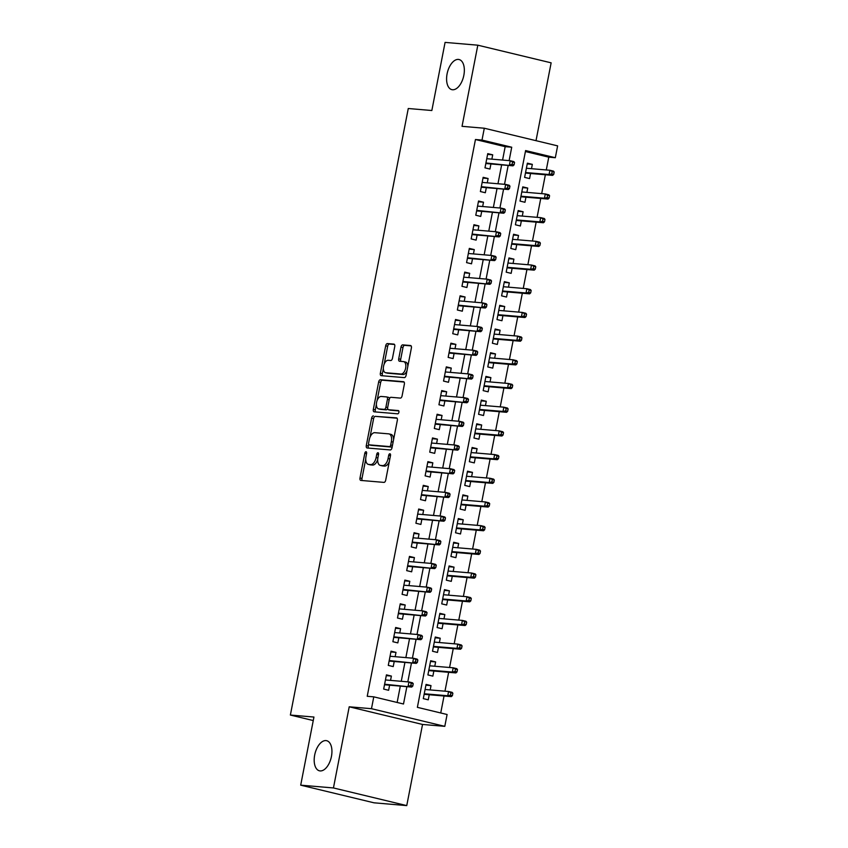 <?xml version="1.0" encoding="UTF-8"?>
<svg xmlns="http://www.w3.org/2000/svg" width="848" height="848" viewBox="0 0 848 848"><rect width="100%" height="100%" fill="white"/><g stroke="black" fill="none" stroke-linecap="round" stroke-linejoin="round"><path stroke-width="1.27" d="M366.007 451.73A1.664 0.89 -76.5 0 0 364.799 453.288L359.997 477.996A2.374 1.283 -76.5 0 0 360.718 480.413A2.374 1.283 -76.5 0 0 360.824 480.424L383.964 482.395A2.374 1.283 -76.5 0 0 385.702 480.18L390.504 455.471A1.664 0.89 -76.5 0 0 389.995 453.775A1.664 0.89 -76.5 0 0 389.921 453.765A1.664 0.89 -76.5 0 0 388.702 455.312L388.077 458.514A7.6 4.092 -76.5 0 1 382.522 465.605L380.593 465.446A7.6 4.092 -76.5 0 1 380.264 465.382A7.6 4.092 -76.5 0 1 377.922 457.644L378.547 454.454A1.664 0.89 -76.5 0 0 378.038 452.758A1.664 0.89 -76.5 0 0 377.964 452.747A1.664 0.89 -76.5 0 0 376.745 454.295L376.13 457.496A7.6 4.092 -76.5 0 1 370.565 464.587L368.636 464.428A7.6 4.092 -76.5 0 1 368.308 464.375A7.6 4.092 -76.5 0 1 365.976 456.637L366.59 453.436A1.664 0.89 -76.5 0 0 366.082 451.74A1.664 0.89 -76.5 0 0 366.007 451.73M452.514 89.75A15.487 8.342 -76.5 0 0 463.718 75.928A15.487 8.342 -76.5 0 0 459.086 59.54A15.487 8.342 -76.5 0 0 458.408 59.424A15.487 8.342 -76.5 0 0 447.214 73.257A15.487 8.342 -76.5 0 0 451.836 89.644A15.487 8.342 -76.5 0 0 452.514 89.75M320.109 770.917A15.487 8.342 -76.5 0 0 331.314 757.094A15.487 8.342 -76.5 0 0 326.681 740.707A15.487 8.342 -76.5 0 0 326.003 740.59A15.487 8.342 -76.5 0 0 314.809 754.423A15.487 8.342 -76.5 0 0 319.431 770.811A15.487 8.342 -76.5 0 0 320.109 770.917M394.755 346.556A2.374 1.283 -76.5 0 0 394.023 344.129A2.374 1.283 -76.5 0 0 393.917 344.118L387.43 343.567A2.374 1.283 -76.5 0 0 385.692 345.783L380.36 373.226A2.374 1.283 -76.5 0 0 381.091 375.643A2.374 1.283 -76.5 0 0 381.187 375.664L404.326 377.625A2.374 1.283 -76.5 0 0 406.065 375.41L411.397 347.966A2.374 1.283 -76.5 0 0 410.665 345.549A2.374 1.283 -76.5 0 0 410.559 345.528L402.726 344.871A2.374 1.283 -76.5 0 0 400.987 347.086L398.708 358.831A2.374 1.283 -76.5 0 0 399.429 361.248A2.374 1.283 -76.5 0 0 399.535 361.259L403.425 361.587A6.349 3.424 -76.5 0 1 403.701 361.64A6.349 3.424 -76.5 0 1 405.598 368.361A6.349 3.424 -76.5 0 1 401.009 374.032L385.776 372.738A6.349 3.424 -76.5 0 1 385.501 372.696A6.349 3.424 -76.5 0 1 383.603 365.976A6.349 3.424 -76.5 0 1 388.193 360.294L390.737 360.517A2.374 1.283 -76.5 0 0 392.465 358.301L394.755 346.556M502.578 160.06L505.175 146.672L475.452 139.517L482.003 140.068L484.303 128.228L557.624 145.877L555.323 157.717L525.601 150.562L417.375 707.338L447.097 714.504L444.797 726.344L371.477 708.695L373.777 696.844L403.5 703.999L406.87 686.668M300.701 785.163L333.444 787.951L406.754 805.6L374.021 802.812L300.701 785.163L313.94 717.048L290.376 715.044L408.27 108.512L431.844 110.516L445.083 42.4L477.816 45.188L462.043 126.331L484.303 128.228M406.754 805.6L422.537 724.457L349.217 706.797L333.444 787.951M349.217 706.797L371.477 708.695M475.452 139.517L367.226 696.293L373.777 696.844M373.374 415.891A2.374 1.283 -76.5 0 0 371.636 418.106L366.294 445.55A2.374 1.283 -76.5 0 0 367.025 447.967A2.374 1.283 -76.5 0 0 367.131 447.988L390.271 449.949A2.374 1.283 -76.5 0 0 392.009 447.733L397.341 420.29A2.374 1.283 -76.5 0 0 396.61 417.873A2.374 1.283 -76.5 0 0 396.504 417.863L375.357 416.368A2.374 1.283 -76.5 0 0 373.618 418.583L369.982 437.282M373.332 409.383L378.664 381.95A2.374 1.283 -76.5 0 1 380.402 379.724L403.531 381.695A2.374 1.283 -76.5 0 1 403.637 381.717A2.374 1.283 -76.5 0 1 404.369 384.133L402.09 395.878A2.374 1.283 -76.5 0 1 400.351 398.094L390.97 397.299A2.374 1.283 -76.5 0 0 389.232 399.514L387.716 407.305A2.374 1.283 -76.5 0 0 388.448 409.722A2.374 1.283 -76.5 0 0 388.543 409.732L398.316 410.57A1.664 0.89 -76.5 0 1 398.39 410.58A1.664 0.89 -76.5 0 1 398.889 412.34A1.664 0.89 -76.5 0 1 397.68 413.824L374.159 411.821A2.374 1.283 -76.5 0 1 374.053 411.81A2.374 1.283 -76.5 0 1 373.332 409.383L375.314 409.86L376.374 404.379M536.01 140.673L551.136 62.837L477.816 45.188M531.495 168.688L532.332 164.364L527.233 163.929M532.332 164.364L527.382 163.176L524.615 177.391L529.576 178.578L530.562 173.501M526.894 192.379L527.732 188.065L522.633 187.631M527.732 188.065L522.781 186.867L520.015 201.082L524.965 202.28L525.951 197.192M522.283 216.081L523.121 211.756L518.022 211.322M523.121 211.756L518.17 210.558L515.404 224.773L520.365 225.971L521.35 220.883M517.683 239.772L518.52 235.447L513.422 235.013M518.52 235.447L513.57 234.249L510.803 248.464L515.754 249.662L516.739 244.584M513.072 263.463L513.909 259.138L508.811 258.704M513.909 259.138L508.959 257.94L506.192 272.166L511.153 273.353L512.139 268.275M508.471 287.154L509.309 282.829L504.21 282.395M509.309 282.829L504.359 281.642L501.592 295.857L506.542 297.044L507.539 291.966M503.86 310.845L504.708 306.52L499.599 306.086M504.708 306.52L499.748 305.333L496.992 319.548L501.942 320.735L502.928 315.657M499.26 334.536L500.097 330.211L494.999 329.787M500.097 330.211L495.147 329.024L492.381 343.239L497.331 344.436L498.327 339.348M494.649 358.227L495.497 353.913L490.388 353.478M495.497 353.913L490.536 352.715L487.78 366.93L492.73 368.127L493.716 363.039M490.049 381.929L490.886 377.604L485.787 377.169M490.886 377.604L485.936 376.406L483.169 390.621L488.119 391.818L489.116 386.73M485.438 405.62L486.286 401.295L481.176 400.86M486.286 401.295L481.325 400.097L478.569 414.322L483.519 415.509L484.505 410.432M480.837 429.311L481.675 424.986L476.576 424.551M481.675 424.986L476.724 423.799L473.958 438.013L478.919 439.2L479.904 434.123M476.226 453.002L477.074 448.677L471.965 448.242M477.074 448.677L472.113 447.49L469.357 461.704L474.308 462.891L475.293 457.814M471.626 476.693L472.463 472.368L467.365 471.944M472.463 472.368L467.513 471.181L464.746 485.395L469.707 486.593L470.693 481.505M467.025 500.384L467.863 496.069L462.764 495.635M467.863 496.069L462.902 494.872L460.146 509.086L465.096 510.284L466.082 505.196M462.414 524.085L463.252 519.76L458.153 519.326M463.252 519.76L458.302 518.563L455.535 532.777L460.496 533.975L461.482 528.887M457.814 547.776L458.651 543.451L453.553 543.017M458.651 543.451L453.691 542.254L450.935 556.468L455.885 557.666L456.871 552.589M453.203 571.467L454.04 567.142L448.942 566.708M454.04 567.142L449.09 565.955L446.324 580.17L451.284 581.357L452.27 576.28M448.603 595.158L449.44 590.833L444.341 590.399M449.44 590.833L444.49 589.646L441.723 603.861L446.673 605.048L447.659 599.971M443.992 618.849L444.829 614.524L439.73 614.09M444.829 614.524L439.879 613.337L437.112 627.552L442.073 628.739L443.059 623.662M439.391 642.54L440.229 638.226L435.13 637.791M440.229 638.226L435.278 637.028L432.512 651.243L437.462 652.441L438.448 647.353M434.78 666.231L435.618 661.917L430.519 661.482M435.618 661.917L430.667 660.719L427.901 674.934L432.862 676.132L433.847 671.044M390.546 680.393L391.384 676.068L386.434 674.87L383.667 689.085L388.617 690.283L389.614 685.195M395.147 656.691L395.995 652.377L391.034 651.179L388.278 665.394L393.228 666.592L394.214 661.504M399.758 633L400.595 628.675L395.645 627.488L392.878 641.703L397.829 642.89L398.825 637.813M404.358 609.309L405.206 604.984L400.245 603.797L397.489 618.012L402.44 619.199L403.425 614.122M408.969 585.618L409.807 581.293L404.856 580.106L402.09 594.321L407.04 595.508L408.036 590.431M413.57 561.927L414.418 557.602L409.457 556.405L406.69 570.63L411.651 571.817L412.637 566.74M418.181 538.236L419.018 533.911L414.068 532.714L411.301 546.928L416.251 548.126L417.237 543.038M422.781 514.535L423.618 510.22L418.668 509.023L415.902 523.237L420.862 524.435L421.848 519.347M427.392 490.844L428.229 486.519L423.279 485.332L420.513 499.546L425.463 500.744L426.449 495.656M431.992 467.153L432.83 462.828L427.88 461.641L425.113 475.855L430.074 477.042L431.06 471.965M436.603 443.462L437.441 439.137L432.491 437.95L429.724 452.164L434.674 453.351L435.66 448.274M441.204 419.771L442.041 415.446L437.091 414.248L434.324 428.473L439.285 429.66L440.271 424.583M445.815 396.08L446.652 391.755L441.691 390.557L438.935 404.772L443.886 405.969L444.871 400.892M450.415 372.378L451.253 368.064L446.302 366.866L443.536 381.081L448.497 382.278L449.482 377.19M455.016 348.687L455.864 344.373L450.903 343.175L448.147 357.39L453.097 358.587L454.083 353.499M459.627 324.996L460.464 320.671L455.514 319.484L452.747 333.699L457.708 334.886L458.694 329.808M464.227 301.305L465.075 296.98L460.114 295.793L457.358 310.008L462.308 311.195L463.294 306.117M468.838 277.614L469.675 273.289L464.725 272.102L461.959 286.317L466.909 287.504L467.905 282.426M473.438 253.923L474.286 249.598L469.326 248.4L466.57 262.615L471.52 263.813L472.506 258.735M478.049 230.232L478.887 225.907L473.937 224.709L471.17 238.924L476.12 240.122L477.117 235.034M482.65 206.53L483.498 202.216L478.537 201.018L475.781 215.233L480.731 216.431L481.717 211.343M487.261 182.839L488.098 178.515L483.148 177.327L480.381 191.542L485.332 192.74L486.328 187.652M397.14 702.473L400.32 686.106M401.263 681.294L404.931 662.415M405.863 657.603L409.531 638.724M410.474 633.912L414.142 615.033M415.075 610.221L418.742 591.342M419.675 586.53L423.353 567.651M424.286 562.839L427.954 543.95M428.887 539.148L432.565 520.259M433.498 515.446L437.165 496.568M438.098 491.755L441.776 472.877M442.709 468.064L446.377 449.186M447.309 444.373L450.988 425.495M451.92 420.682L455.588 401.793M456.521 396.991L460.188 378.102M461.132 373.29L464.799 354.411M465.732 349.599L469.4 330.72M470.343 325.908L474.011 307.029M474.944 302.217L478.611 283.338M479.555 278.526L483.222 259.647M484.155 254.835L487.823 235.945M488.766 231.133L492.434 212.254M493.366 207.442L497.034 188.563M497.967 183.751L501.645 164.872M491.861 159.148L492.709 154.824L487.748 153.636L484.982 167.851L489.943 169.038L490.928 163.961M440.737 712.967L444.034 695.996M444.967 691.184L448.645 672.305M449.578 667.493L453.245 648.614M454.178 643.802L457.856 624.923M458.789 620.111L462.457 601.232M463.39 596.42L467.068 577.53M468.001 572.729L471.668 553.839M472.601 549.027L476.279 530.148M477.212 525.336L480.88 506.457M481.812 501.645L485.48 482.766M486.423 477.954L490.091 459.075M491.024 454.263L494.691 435.374M495.635 430.572L499.302 411.683M500.235 406.87L503.903 387.992M504.846 383.179L508.514 364.301M509.447 359.488L513.114 340.61M514.058 335.797L517.725 316.919M518.658 312.106L522.326 293.228M523.258 288.415L526.937 269.526M527.869 264.714L531.537 245.835M532.47 241.023L536.148 222.144M537.081 217.332L540.748 198.453M541.681 193.641L545.359 174.762M546.292 169.95L548.773 157.166L525.41 151.538M430.18 689.933L431.017 685.608L426.067 684.41L423.3 698.625L428.251 699.823L429.247 694.745M290.376 715.044L313.262 720.556M548.773 157.166L555.323 157.717M422.537 724.457L444.797 726.344M509.129 160.622L511.726 147.223L482.003 140.068M407.803 681.856L411.471 662.977M412.414 658.165L416.082 639.286M417.015 634.474L420.682 615.584M421.626 610.783L425.293 591.893M426.226 587.081L429.894 568.202M430.837 563.39L434.505 544.511M435.437 539.699L439.105 520.82M440.048 516.008L443.716 497.129M444.649 492.317L448.316 473.428M449.249 468.626L452.927 449.737M453.86 444.924L457.528 426.046M458.461 421.233L462.139 402.355M463.072 397.542L466.739 378.664M467.672 373.851L471.35 354.973M472.283 350.16L475.951 331.271M476.883 326.469L480.562 307.58M481.494 302.768L485.162 283.889M486.095 279.077L489.762 260.198M490.706 255.386L494.373 236.507M495.306 231.695L498.974 212.816M499.917 208.004L503.585 189.125M504.518 184.313L508.185 165.424M505.175 146.672L511.726 147.223M431.017 685.608L425.919 685.173M391.384 676.068L386.285 675.633M395.995 652.377L390.886 651.942M400.595 628.675L395.497 628.241M405.206 604.984L400.097 604.55M409.807 581.293L404.708 580.859M414.418 557.602L409.308 557.168M419.018 533.911L413.919 533.477M423.618 510.22L418.52 509.786M428.229 486.519L423.131 486.095M432.83 462.828L427.731 462.393M437.441 439.137L432.342 438.702M442.041 415.446L436.943 415.011M446.652 391.755L441.554 391.32M451.253 368.064L446.154 367.629M455.864 344.373L450.754 343.938M460.464 320.671L455.365 320.237M465.075 296.98L459.966 296.546M469.675 273.289L464.577 272.855M474.286 249.598L469.177 249.164M478.887 225.907L473.788 225.473M483.498 202.216L478.389 201.782M488.098 178.515L483 178.08M492.709 154.824L487.6 154.389M369.972 464.746A7.6 4.092 -76.5 0 0 370.29 464.852A7.6 4.092 -76.5 0 0 370.618 464.905L368.636 464.428M377.689 459.595A7.6 4.092 -76.5 0 1 372.548 465.064L370.618 464.905M381.918 465.764A7.6 4.092 -76.5 0 0 382.247 465.859A7.6 4.092 -76.5 0 0 382.575 465.923L380.593 465.446M389.338 461.482A7.6 4.092 -76.5 0 1 384.504 466.082L382.575 465.923M365.732 459.16L361.979 478.473A2.374 1.283 -76.5 0 0 362.234 480.551M397.087 418.212L375.357 416.368M368.626 444.278L368.276 446.027A2.374 1.283 -76.5 0 0 368.541 448.104M368.594 443.144A1.664 0.89 -76.5 0 0 369.103 444.84A1.664 0.89 -76.5 0 0 369.177 444.85L389.486 446.578A1.664 0.89 -76.5 0 0 390.705 445.02L391.363 441.649A7.6 4.092 -76.5 0 0 389.02 433.911A7.6 4.092 -76.5 0 0 388.691 433.858L374.805 432.681A7.6 4.092 -76.5 0 0 369.251 439.773L368.594 443.144M371.021 445.295A1.664 0.89 -76.5 0 0 371.085 445.317A1.664 0.89 -76.5 0 0 371.159 445.327L369.177 444.85M392.232 446.589A1.664 0.89 -76.5 0 1 391.469 447.055L371.159 445.327M393.589 439.593A7.6 4.092 -76.5 0 0 391.002 434.388L389.02 433.911M377.137 400.436L380.646 382.427L378.664 381.95M404.114 382.056L382.384 380.201A2.374 1.283 -76.5 0 0 380.646 382.427M390.324 410.167A2.374 1.283 -76.5 0 0 390.43 410.199A2.374 1.283 -76.5 0 0 390.525 410.209L398.783 410.909M381.229 396.461A6.349 3.424 -76.5 0 0 376.639 402.143A6.349 3.424 -76.5 0 0 378.537 408.863A6.349 3.424 -76.5 0 0 378.812 408.906L384.176 409.361A2.374 1.283 -76.5 0 0 385.914 407.146L387.43 399.355A2.374 1.283 -76.5 0 0 386.699 396.938A2.374 1.283 -76.5 0 0 386.593 396.917L381.229 396.461M380.243 409.255A6.349 3.424 -76.5 0 0 380.519 409.34A6.349 3.424 -76.5 0 0 380.794 409.383L378.812 408.906M387.653 408.439A2.374 1.283 -76.5 0 1 386.158 409.838L380.794 409.383M389.465 398.698A2.374 1.283 -76.5 0 0 388.681 397.415A2.374 1.283 -76.5 0 0 388.575 397.394L386.794 396.97M375.314 409.86A2.374 1.283 -76.5 0 0 375.569 411.937M387.207 373.088A6.349 3.424 -76.5 0 0 387.483 373.173A6.349 3.424 -76.5 0 0 387.759 373.215L385.776 372.738M406.945 370.852A6.349 3.424 -76.5 0 1 402.991 374.509L387.759 373.215M407.835 366.272A6.349 3.424 -76.5 0 0 405.683 362.117A6.349 3.424 -76.5 0 0 405.408 362.064M411.142 345.889L404.708 345.348A2.374 1.283 -76.5 0 0 402.97 347.563L400.691 359.308A2.374 1.283 -76.5 0 0 400.945 361.386M383.338 368.53L382.342 373.703A2.374 1.283 -76.5 0 0 382.596 375.781M394.5 344.479L389.412 344.044A2.374 1.283 -76.5 0 0 387.674 346.26L384.229 363.962M452.408 695.625L452.864 693.251L450.882 692.774L450.426 695.148L452.408 695.625L451.316 696.621L447.744 695.763L448.571 691.491L425.071 689.498M450.882 692.774L448.571 691.491L452.143 692.35L452.864 693.251M450.426 695.148L447.744 695.763L424.244 693.759M451.316 696.621L424.138 694.311M384.504 684.76L411.683 687.071L384.61 684.219M410.792 685.608L412.775 686.085L413.23 683.711L411.248 683.234L410.792 685.608L408.111 686.212L408.937 681.951L385.448 679.958M411.248 683.234L408.937 681.951L412.51 682.81L413.23 683.711M411.683 687.071L412.775 686.085M457.008 671.934L457.475 669.56L455.493 669.083L455.026 671.457L457.008 671.934L455.917 672.92L452.355 672.061L453.182 667.8L429.682 665.807M455.493 669.083L453.182 667.8L456.743 668.659L457.475 669.56M455.026 671.457L452.355 672.061L428.855 670.068M455.917 672.92L428.749 670.609M461.619 648.232L462.075 645.869L460.093 645.392L459.637 647.755L461.619 648.232L460.528 649.229L456.955 648.37L457.782 644.109L434.282 642.106M460.093 645.392L457.782 644.109L461.354 644.968L462.075 645.869M459.637 647.755L456.955 648.37L433.455 646.377M460.528 649.229L433.349 646.918M466.22 624.541L466.686 622.178L464.704 621.701L464.238 624.064L466.22 624.541L465.128 625.538L461.556 624.679L462.393 620.418L438.893 618.415M464.704 621.701L462.393 620.418L465.955 621.277L466.686 622.178M464.238 624.064L461.556 624.679L438.066 622.686M465.128 625.538L437.96 623.227M470.831 600.85L471.287 598.487L469.304 598.01L468.849 600.373L470.831 600.85L469.728 601.847L466.167 600.988L466.994 596.727L443.493 594.724M469.304 598.01L466.994 596.727L470.566 597.586L471.287 598.487M468.849 600.373L466.167 600.988L442.667 598.985M469.728 601.847L442.561 599.536M389.115 661.069L416.283 663.38L389.221 660.528M415.393 661.917L417.375 662.394L417.841 660.02L415.859 659.543L415.393 661.917L412.722 662.521L413.548 658.26L390.048 656.257M415.859 659.543L413.548 658.26L417.11 659.119L417.841 660.02M416.283 663.38L417.375 662.394M393.716 637.378L420.894 639.689L393.822 636.837M420.004 638.215L421.986 638.692L422.442 636.329L420.46 635.852L420.004 638.215L417.322 638.83L418.149 634.569L394.659 632.566M420.46 635.852L418.149 634.569L421.721 635.428L422.442 636.329M420.894 639.689L421.986 638.692M398.327 613.687L425.495 615.998L398.433 613.136M424.604 614.524L426.586 615.001L427.053 612.638L425.071 612.161L424.604 614.524L421.933 615.139L422.76 610.878L399.26 608.875M425.071 612.161L422.76 610.878L426.321 611.737L427.053 612.638M425.495 615.998L426.586 615.001M402.927 589.996L430.106 592.307L403.033 589.445M429.215 590.833L431.197 591.31L431.653 588.947L429.671 588.47L429.215 590.833L426.533 591.448L427.36 587.176L403.86 585.184M429.671 588.47L427.36 587.176L430.932 588.035L431.653 588.947M430.106 592.307L431.197 591.31M475.431 577.159L475.898 574.796L473.915 574.308L473.449 576.682L475.431 577.159L474.339 578.156L470.767 577.297L471.605 573.025L448.104 571.033M473.915 574.308L471.605 573.025L475.166 573.884L475.898 574.796M473.449 576.682L470.767 577.297L447.278 575.294M474.339 578.156L447.172 575.845M407.538 566.305L434.706 568.616L407.644 565.754M433.816 567.142L435.798 567.619L436.264 565.245L434.282 564.768L433.816 567.142L431.144 567.757L431.971 563.485L408.471 561.493M434.282 564.768L431.971 563.485L435.533 564.344L436.264 565.245M434.706 568.616L435.798 567.619M480.042 553.468L480.498 551.094L478.516 550.617L478.06 552.991L480.042 553.468L478.94 554.465L475.378 553.606L476.205 549.334L452.705 547.342M478.516 550.617L476.205 549.334L479.777 550.193L480.498 551.094M478.06 552.991L475.378 553.606L451.878 551.603M478.94 554.465L451.772 552.154M484.643 529.777L485.109 527.403L483.127 526.926L482.66 529.3L484.643 529.777L483.551 530.763L479.979 529.905L480.816 525.643L457.316 523.651M483.127 526.926L480.816 525.643L484.378 526.502L485.109 527.403M482.66 529.3L479.979 529.905L456.489 527.912M483.551 530.763L456.383 528.463M489.254 506.086L489.709 503.712L487.727 503.235L487.271 505.609L489.254 506.086L488.151 507.072L484.59 506.214L485.416 501.952L461.916 499.949M487.727 503.235L485.416 501.952L488.989 502.811L489.709 503.712M487.271 505.609L484.59 506.214L461.089 504.221M488.151 507.072L460.983 504.761M493.854 482.385L494.31 480.021L492.338 479.544L491.872 481.908L493.854 482.385L492.762 483.381L489.19 482.523L490.027 478.261L466.527 476.258M492.338 479.544L490.027 478.261L493.589 479.12L494.31 480.021M491.872 481.908L489.19 482.523L465.7 480.53M492.762 483.381L465.584 481.07M498.454 458.694L498.921 456.33L496.939 455.853L496.483 458.217L498.454 458.694L497.363 459.69L493.801 458.832L494.628 454.57L471.128 452.567M496.939 455.853L494.628 454.57L498.189 455.429L498.921 456.33M496.483 458.217L493.801 458.832L470.301 456.828M497.363 459.69L470.195 457.379M412.139 542.614L439.317 544.914L412.245 542.063M438.427 543.451L440.409 543.928L440.865 541.554L438.882 541.077L438.427 543.451L435.745 544.056L436.572 539.794L413.071 537.802M438.882 541.077L436.572 539.794L440.144 540.653L440.865 541.554M439.317 544.914L440.409 543.928M416.75 518.912L443.917 521.223L416.856 518.372M443.027 519.76L445.009 520.237L445.476 517.863L443.493 517.386L443.027 519.76L440.356 520.365L441.183 516.103L417.682 514.111M443.493 517.386L441.183 516.103L444.744 516.962L445.476 517.863M443.917 521.223L445.009 520.237M421.35 495.221L448.518 497.532L421.456 494.681M447.638 496.059L449.62 496.536L450.076 494.172L448.094 493.695L447.638 496.059L444.956 496.674L445.783 492.412L422.283 490.409M448.094 493.695L445.783 492.412L449.355 493.271L450.076 494.172M448.518 497.532L449.62 496.536M425.961 471.53L453.129 473.841L426.067 470.99M452.238 472.368L454.221 472.845L454.687 470.481L452.705 470.004L452.238 472.368L449.557 472.983L450.394 468.721L426.894 466.718M452.705 470.004L450.394 468.721L453.956 469.58L454.687 470.481M453.129 473.841L454.221 472.845M430.561 447.839L457.729 450.15L430.667 447.288M456.849 448.677L458.832 449.154L459.287 446.79L457.305 446.313L456.849 448.677L454.168 449.292L454.994 445.03L431.494 443.027M457.305 446.313L454.994 445.03L458.567 445.889L459.287 446.79M457.729 450.15L458.832 449.154M503.065 435.003L503.521 432.639L501.539 432.162L501.083 434.526L503.065 435.003L501.974 435.999L498.401 435.141L499.228 430.869L475.739 428.876M501.539 432.162L499.228 430.869L502.8 431.727L503.521 432.639M501.083 434.526L498.401 435.141L474.901 433.137M501.974 435.999L474.795 433.688M435.172 424.148L462.34 426.459L435.278 423.597M461.45 424.986L463.432 425.463L463.898 423.088L461.916 422.611L461.45 424.986L458.768 425.601L459.605 421.329L436.105 419.336M461.916 422.611L459.605 421.329L463.167 422.187L463.898 423.088M462.34 426.459L463.432 425.463M507.666 411.312L508.132 408.937L506.15 408.46L505.684 410.835L507.666 411.312L506.574 412.308L503.012 411.45L503.839 407.178L480.339 405.185M506.15 408.46L503.839 407.178L507.401 408.036L508.132 408.937M505.684 410.835L503.012 411.45L479.512 409.446M506.574 412.308L479.406 409.997M439.773 400.457L466.941 402.768L439.879 399.906M466.061 401.295L468.043 401.772L468.499 399.397L466.517 398.92L466.061 401.295L463.379 401.91L464.206 397.638L440.706 395.645M466.517 398.92L464.206 397.638L467.778 398.496L468.499 399.397M466.941 402.768L468.043 401.772M512.277 387.621L512.733 385.246L510.75 384.769L510.295 387.144L512.277 387.621L511.185 388.617L507.613 387.759L508.44 383.487L484.95 381.494M510.75 384.769L508.44 383.487L512.012 384.345L512.733 385.246M510.295 387.144L507.613 387.759L484.113 385.755M511.185 388.617L484.007 386.306M444.384 376.756L471.552 379.067L444.49 376.215M470.661 377.604L472.643 378.081L473.099 375.706L471.128 375.229L470.661 377.604L467.979 378.208L468.817 373.947L445.317 371.954M471.128 375.229L468.817 373.947L472.378 374.805L473.099 375.706M471.552 379.067L472.643 378.081M516.877 363.93L517.344 361.555L515.361 361.078L514.895 363.453L516.877 363.93L515.785 364.916L512.224 364.057L513.051 359.796L489.55 357.803M515.361 361.078L513.051 359.796L516.612 360.654L517.344 361.555M514.895 363.453L512.224 364.057L488.724 362.064M515.785 364.916L488.618 362.605M448.984 353.065L476.152 355.376L449.09 352.524M475.272 353.902L477.244 354.379L477.71 352.015L475.728 351.538L475.272 353.902L472.59 354.517L473.417 350.256L449.917 348.252M475.728 351.538L473.417 350.256L476.989 351.114L477.71 352.015M476.152 355.376L477.244 354.379M521.488 340.228L521.944 337.864L519.962 337.387L519.506 339.751L521.488 340.228L520.396 341.225L516.824 340.366L517.651 336.105L494.161 334.101M519.962 337.387L517.651 336.105L521.223 336.963L521.944 337.864M519.506 339.751L516.824 340.366L493.324 338.373M520.396 341.225L493.218 338.914M453.585 329.374L480.763 331.685L453.691 328.833M479.873 330.211L481.855 330.688L482.311 328.324L480.328 327.847L479.873 330.211L477.191 330.826L478.018 326.565L454.528 324.561M480.328 327.847L478.018 326.565L481.59 327.423L482.311 328.324M480.763 331.685L481.855 330.688M526.089 316.537L526.555 314.173L524.573 313.696L524.106 316.06L526.089 316.537L524.997 317.534L521.435 316.675L522.262 312.414L498.762 310.41M524.573 313.696L522.262 312.414L525.824 313.272L526.555 314.173M524.106 316.06L521.435 316.675L497.935 314.682M524.997 317.534L497.829 315.223M458.196 305.683L485.363 307.994L458.302 305.132M484.473 306.52L486.455 306.997L486.922 304.633L484.939 304.156L484.473 306.52L481.802 307.135L482.629 302.874L459.128 300.87M484.939 304.156L482.629 302.874L486.19 303.732L486.922 304.633M485.363 307.994L486.455 306.997M530.7 292.846L531.155 290.482L529.173 290.005L528.717 292.369L530.7 292.846L529.608 293.843L526.036 292.984L526.862 288.723L503.362 286.719M529.173 290.005L526.862 288.723L530.435 289.581L531.155 290.482M528.717 292.369L526.036 292.984L502.535 290.981M529.608 293.843L502.429 291.532M535.3 269.155L535.766 266.781L533.784 266.304L533.318 268.678L535.3 269.155L534.208 270.152L530.647 269.293L531.473 265.021L507.973 263.028M533.784 266.304L531.473 265.021L535.035 265.88L535.766 266.781M533.318 268.678L530.647 269.293L507.146 267.29M534.208 270.152L507.04 267.841M539.911 245.464L540.367 243.09L538.385 242.613L537.929 244.987L539.911 245.464L538.819 246.461L535.247 245.602L536.074 241.33L512.574 239.337M538.385 242.613L536.074 241.33L539.646 242.189L540.367 243.09M537.929 244.987L535.247 245.602L511.747 243.599M538.819 246.461L511.641 244.15M544.511 221.773L544.978 219.399L542.996 218.922L542.529 221.296L544.511 221.773L543.42 222.759L539.847 221.9L540.685 217.639L517.185 215.646M542.996 218.922L540.685 217.639L544.246 218.498L544.978 219.399M542.529 221.296L539.847 221.9L516.358 219.908M543.42 222.759L516.252 220.448M549.122 198.072L549.578 195.708L547.596 195.231L547.14 197.595L549.122 198.072L548.02 199.068L544.458 198.209L545.285 193.948L521.785 191.945M547.596 195.231L545.285 193.948L548.857 194.807L549.578 195.708M547.14 197.595L544.458 198.209L520.958 196.217M548.02 199.068L520.852 196.757M553.723 174.381L554.189 172.017L552.207 171.54L551.741 173.904L553.723 174.381L552.631 175.377L549.059 174.518L549.896 170.257L526.396 168.254M552.207 171.54L549.896 170.257L553.458 171.116L554.189 172.017M551.741 173.904L549.059 174.518L525.569 172.526M552.631 175.377L525.463 173.066M462.796 281.992L489.974 284.303L462.902 281.441M489.084 282.829L491.066 283.306L491.522 280.932L489.54 280.455L489.084 282.829L486.402 283.444L487.229 279.172L463.739 277.179M489.54 280.455L487.229 279.172L490.801 280.031L491.522 280.932M489.974 284.303L491.066 283.306M467.407 258.301L494.575 260.612L467.513 257.75M493.684 259.138L495.667 259.615L496.133 257.241L494.151 256.764L493.684 259.138L491.013 259.753L491.84 255.481L468.34 253.488M494.151 256.764L491.84 255.481L495.402 256.34L496.133 257.241M494.575 260.612L495.667 259.615M472.007 234.599L499.186 236.91L472.113 234.059M498.295 235.447L500.278 235.924L500.733 233.55L498.751 233.073L498.295 235.447L495.614 236.051L496.44 231.79L472.951 229.797M498.751 233.073L496.44 231.79L500.013 232.649L500.733 233.55M499.186 236.91L500.278 235.924M476.618 210.908L503.786 213.219L476.724 210.368M502.896 211.756L504.878 212.233L505.344 209.859L503.362 209.382L502.896 211.756L500.225 212.36L501.051 208.099L477.551 206.096M503.362 209.382L501.051 208.099L504.613 208.958L505.344 209.859M503.786 213.219L504.878 212.233M481.219 187.217L508.397 189.528L481.325 186.677M507.507 188.055L509.489 188.532L509.945 186.168L507.963 185.691L507.507 188.055L504.825 188.669L505.652 184.408L482.152 182.405M507.963 185.691L505.652 184.408L509.224 185.267L509.945 186.168M508.397 189.528L509.489 188.532M485.83 163.526L512.998 165.837L485.936 162.975M512.107 164.364L514.089 164.841L514.556 162.477L512.574 162L512.107 164.364L509.436 164.978L510.263 160.717L486.763 158.714M512.574 162L510.263 160.717L513.824 161.576L514.556 162.477M512.998 165.837L514.089 164.841M366.548 453.701L364.799 453.288M390.451 455.736L388.702 455.312M378.494 454.719L376.745 454.295M372.548 465.064L370.565 464.587M377.879 457.92L376.13 457.496M384.504 466.082L382.522 465.605M389.826 458.938L388.077 458.514M361.979 478.473L359.997 477.996M368.276 446.027L366.294 445.55M373.618 418.583L371.636 418.106M391.469 447.055L389.486 446.578M392.454 445.444L390.705 445.02M393.101 442.073L391.363 441.649M382.384 380.201L380.402 379.724M390.525 410.209L388.543 409.732M386.158 409.838L384.176 409.361M387.674 407.57L385.914 407.146M389.179 399.779L387.43 399.355M402.991 374.509L401.009 374.032M400.691 359.308L398.708 358.831M402.97 347.563L400.987 347.086M404.708 345.348L402.726 344.871M382.342 373.703L380.36 373.226M387.674 346.26L385.692 345.783M389.412 344.044L387.43 343.567M370.29 464.852L368.308 464.375M382.247 465.859L380.264 465.382M371.085 445.317L369.103 444.84M390.43 410.199L388.448 409.722M380.519 409.34L378.537 408.863M388.681 397.415L386.699 396.938M387.483 373.173L385.501 372.696M405.683 362.117L403.701 361.64"/></g></svg>
